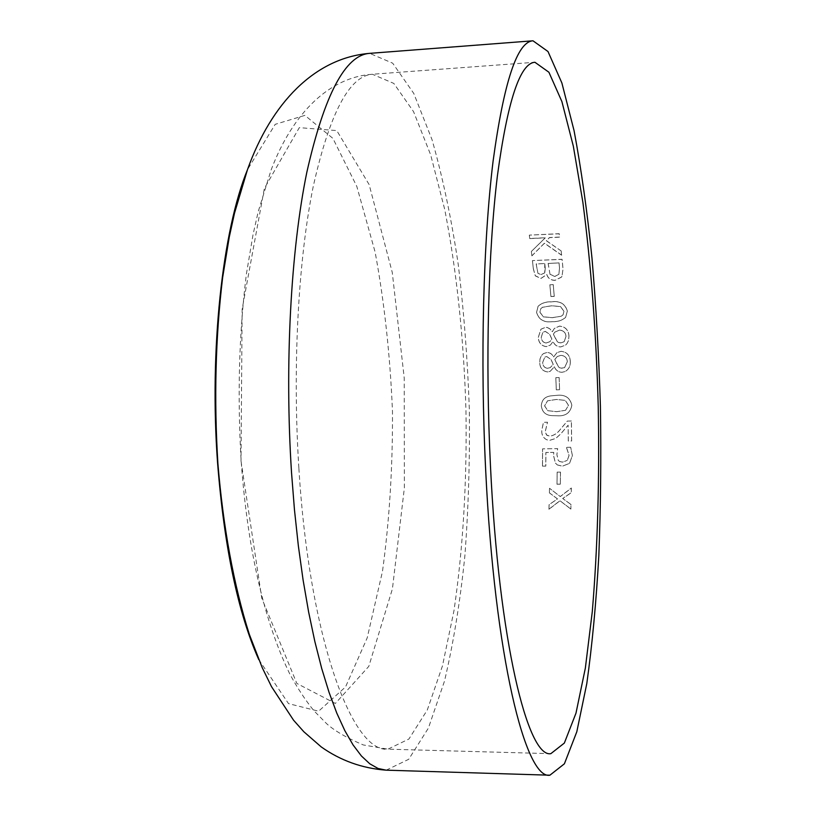 <?xml version="1.0" encoding="UTF-8"?>
<svg xmlns="http://www.w3.org/2000/svg" width="816" height="816" viewBox="0 0 816 816"><rect width="100%" height="100%" fill="white"/><g stroke="black" fill="none" stroke-linecap="round" stroke-linejoin="round"><path stroke-width="0.61" stroke-dasharray="4.08 3.06" d="M532.45 260.6L533.317 268.566L535.306 275.767L540.998 278.389L546.781 274.482C548.087 278.307 550.841 280.245 555.033 280.276L561.398 277.134L562.01 276.165L563.04 268.923L562.081 259.274L532.45 260.6L562.051 259.376L563.02 269.015L562.01 276.165M553.238 284.6L549.851 284.825L553.238 284.6L554.258 296.32L553.207 284.682M554.258 296.32L550.912 296.453L549.882 284.733M567.355 311.11C565.223 303.695 559.837 300.594 551.188 301.808C545.996 301.614 541.64 303.062 538.132 306.184L536.591 312.253C538.723 319.658 544.078 322.779 552.636 321.616C557.726 321.83 562.051 320.423 565.631 317.393L567.314 311.182C565.192 303.766 559.807 300.665 551.157 301.889C545.955 301.685 541.61 303.134 538.091 306.255L536.561 312.314C538.693 319.719 544.037 322.83 552.605 321.667C557.685 321.892 562.02 320.484 565.6 317.444L567.314 311.182M568.987 336.182C568.609 330.072 565.468 326.706 559.552 326.094L554.421 328.358L552.33 331.714L549.902 328.838L547.24 327.461L545.414 327.318L540.957 329.205L538.356 337.202C538.56 342.659 541.222 345.8 546.363 346.627L550.514 344.995L553.085 341.455C554.543 344.944 557.093 346.749 560.725 346.902L565.529 345.148L567.008 343.577L568.568 340.415L568.956 336.233C568.579 330.123 565.437 326.767 559.521 326.155L554.38 328.42L552.289 331.765L549.872 328.899L547.199 327.522L545.384 327.369L540.916 329.266L538.315 337.253C538.519 342.71 541.192 345.851 546.322 346.667L550.484 345.035L553.044 341.506C554.513 344.984 557.053 346.79 560.684 346.943L565.498 345.188L566.967 343.618L568.528 340.466L568.956 336.233M570.313 361.519C570.017 355.358 566.916 351.951 561.041 351.298L556.961 352.655L553.646 356.949C552.228 354.062 549.984 352.573 546.934 352.471L543.395 353.603L541.426 355.623L540.029 358.877L539.764 362.426C539.886 367.934 542.507 371.107 547.607 371.953L550.178 371.321L554.39 366.782C555.798 370.291 558.317 372.127 561.928 372.29L565.172 371.545C568.844 369.291 570.557 365.956 570.313 361.519L570.272 361.549C569.976 355.388 566.885 351.992 561 351.339L556.92 352.696L553.605 356.98C552.187 354.103 549.953 352.614 546.893 352.512L543.354 353.644L541.385 355.654L539.998 358.918L539.723 362.457C539.845 367.955 542.467 371.137 547.577 371.984L550.147 371.351L554.35 366.802C555.757 370.311 558.277 372.147 561.898 372.31L565.141 371.566C568.803 369.322 570.517 365.976 570.272 361.549M559.164 377.543L555.818 377.655L559.164 377.543L559.603 389.742L559.133 377.563M559.603 389.742L556.288 389.834L555.859 377.635M571.832 405.205C570.078 397.535 564.896 394.261 556.298 395.383L551.157 395.842C544.966 396.545 541.691 399.901 541.334 405.919C542.242 412.396 546.149 415.65 553.034 415.66L556.757 415.742C565.396 416.476 570.425 412.957 571.832 405.205L571.802 405.205C570.037 397.545 564.856 394.271 556.257 395.393L551.126 395.842C544.925 396.556 541.651 399.911 541.304 405.919L541.304 405.919C542.212 412.396 546.108 415.64 552.993 415.66L556.716 415.742C565.366 416.466 570.394 412.957 571.802 405.205M571.414 420.995L567.355 421.076L560.378 429.359C557.644 433.123 554.176 435.407 549.964 436.223L546.638 435.03L545.18 431.98L547.516 422.229L543.456 422.321L541.763 430.705C541.62 434.959 543.334 438.008 546.904 439.844L549.872 440.283L555.696 438.488L560.663 434.02L568.12 425.187L568.313 441.058L571.639 440.997L571.414 420.995L567.324 421.066L560.347 429.349C557.614 433.102 554.146 435.387 549.933 436.203L546.955 435.326L545.139 431.97L547.485 422.229L543.415 422.311L541.732 430.685C541.589 434.938 543.293 437.988 546.863 439.824L549.831 440.263L555.655 438.467L560.633 434.01L568.12 425.187L568.283 441.038L571.608 440.977L571.373 420.985M569.537 463.376L572.414 455.542L570.68 447.301L566.467 447.352L570.649 447.28L572.383 455.512L569.537 463.376L562.408 466.181L569.497 463.335M566.498 447.647L569.058 455.43L567.263 460.367L569.089 455.461L566.498 447.372M559.409 461.397L562.469 462.142L567.263 460.367L562.499 462.182L559.45 461.438L558.266 460.306L556.92 454.655L557.654 448.637L542.558 448.861L557.624 448.606L556.879 454.624L558.226 460.275L559.45 461.438M542.518 466.15L545.782 466.058L545.853 452.482L553.727 452.36L553.564 455.614L555.359 462.998L557.308 464.936L555.4 463.039L553.605 455.644L553.768 452.38L545.894 452.513L545.822 466.099L542.518 466.15L542.599 448.892M557.308 464.936L562.448 466.222M560.5 472.117L557.134 472.117L560.5 472.117L560.327 484.184L560.459 472.076M560.327 484.184L557.002 484.225L557.175 472.168M571.016 504.523L562.744 498.535L571.292 492.701L571.373 488.06L560.286 496.597L549.494 488.254L560.245 496.536L571.343 488.009L571.251 492.64L562.714 498.474L570.976 504.451L570.884 509.092L570.976 504.451M570.884 509.092L559.98 500.779L548.964 509.276L549.117 504.655L557.532 498.933L549.433 492.915L549.535 488.305M561.204 250.961L546.353 240.638L549.474 237.538L559.623 237.058L559.225 233.692L529.339 235.13L559.195 233.804L559.592 237.17L549.443 237.66L546.322 240.751L561.204 250.961L561.622 255.235L561.173 251.073M561.643 255.133L544.435 243.158L531.899 255.785L531.389 251.45L545.312 237.742L529.778 238.486L529.339 235.13M258.743 659.573L288.527 703.627L318.617 711.195L345.545 686.919L367.21 637.867L382.49 571.343C389.416 520.7 392.751 467.395 392.476 411.427C390.17 355.511 384.397 302.42 375.136 252.144L356.806 186.395L332.918 138.394L304.898 115.382L275.196 124.328L247.462 169.708M241.016 460.999L261.783 598.261L296.83 683.431L335.366 703.453L368.801 666.366L392.414 588.897L404.359 487.968L404.236 378.124L392.261 272.422L369.148 184.6L336.773 130.58L299.299 127.653L264.353 188.455L242.138 309.223L241.016 460.999M529.778 238.486L529.309 235.253M529.747 238.598L545.282 237.854L531.389 251.45M531.899 255.785L531.359 251.563M531.869 255.887L544.405 243.27L561.622 255.235M549.433 492.915L549.494 488.254M549.392 492.854L557.491 498.872L549.117 504.655M548.964 509.276L549.076 504.594M548.923 509.204L559.949 500.708L570.853 509.031M557.002 484.225L557.134 472.117M556.961 484.174L560.296 484.133M542.477 466.109L542.558 448.861M557.277 464.896L562.408 466.181M565.508 410.295L556.634 411.672L547.73 410.683L544.588 405.848L547.526 400.829L556.379 399.463L565.202 400.381L568.477 405.287L565.549 410.295L556.675 411.672L547.771 410.683L544.629 405.838L547.567 400.819L556.41 399.452L565.243 400.37L568.517 405.287L565.549 410.295M556.288 389.834L555.818 377.655M556.257 389.844L559.562 389.752M562.091 368.251L559.654 367.802L558.205 366.598L554.758 359.458L557.328 356.49L560.898 355.388C564.805 355.674 566.947 357.785 567.324 361.723L564.55 367.659L561.133 368.179L558.562 366.935L554.788 359.428L557.369 356.449L560.939 355.348C564.835 355.633 566.977 357.745 567.355 361.692L564.58 367.628L562.122 368.22M547.485 368.302C544.374 367.822 542.762 365.884 542.66 362.488L544.751 357.122L546.689 356.551L551.106 359.652L553.177 364.385L550.208 367.639L547.526 368.271C544.405 367.792 542.793 365.854 542.701 362.457L544.792 357.092L546.73 356.521L551.137 359.611L553.217 364.354L550.249 367.618L547.526 368.271M560.827 342.904L558.379 342.475L556.91 341.282L553.36 334.213L554.86 332.112L559.47 330.154C563.387 330.419 565.559 332.51 565.998 336.406L564.152 341.72L560.827 342.904L557.267 341.598L553.391 334.162L554.9 332.051L559.511 330.103C563.417 330.368 565.6 332.459 566.029 336.355L564.182 341.669L560.857 342.863M546.19 343.016C543.048 342.547 541.416 340.639 541.263 337.273L542.793 332.347L545.231 331.378L549.698 334.417L551.84 339.109L549.851 341.72L546.22 342.965C543.089 342.506 541.447 340.588 541.304 337.222L542.824 332.285L545.272 331.327L549.729 334.366L551.881 339.058L549.892 341.669L546.22 342.965M561.204 316.231L552.32 317.699L543.293 316.863L539.886 312.191L540.763 308.713L542.599 307.285L551.463 305.827L560.439 306.581L563.968 311.304L563.04 314.843L561.204 316.231L552.361 317.638L543.334 316.802L539.917 312.13L540.794 308.642L542.63 307.214L551.504 305.755L560.47 306.52L563.999 311.233L563.071 314.782L561.245 316.159M550.912 296.453L549.851 284.825M550.882 296.524L554.227 296.392M561.398 277.134L561.979 276.247M533.317 268.566L532.409 260.702M533.287 268.658L535.276 275.859L540.967 278.48L546.751 274.574C548.056 278.399 550.81 280.327 555.002 280.367L561.367 277.216M559.021 262.987L559.501 267.801L558.889 274.309L554.809 276.491L550.025 274.37L548.128 263.466L559.052 262.895L548.128 263.466M544.762 263.619L544.731 272.87L541.1 274.604L537.948 273.35L536.153 263.996L544.792 263.517L536.153 263.996M537.948 273.35L536.194 263.894M545.241 268.27L544.792 263.517M544.731 272.87L541.13 274.513L537.979 273.248M545.282 268.178L544.762 272.779M550.025 274.37L548.158 263.374M559.501 267.801L559.052 262.895M558.889 274.309L554.839 276.4L550.055 274.278M559.531 267.709L558.919 274.217M386.172 770.171L408.714 759.288L428.38 728.127L444.485 681.125C453.37 643.518 460.173 601.688 464.896 555.655C468.435 508.225 469.914 459.561 469.333 409.663C467.619 359.795 463.896 311.243 458.174 264.027C451.34 218.249 442.619 176.786 432.011 139.628L413.763 93.422L392.69 63.189L369.668 53.356M298.88 468.343C309.417 639.571 352.532 753.127 387.916 749.17L408.918 739.021L427.319 709.951L442.456 665.927L453.961 610.756C463.07 548.638 467.058 481.634 465.946 409.734C463.753 337.865 456.674 271.116 444.73 209.488L430.685 154.897L413.549 111.629L393.822 83.426L372.371 74.256C349.411 75.827 329.705 113.2 313.252 186.385C298.279 259.61 292.363 366.914 298.88 468.343M550.841 753.668L387.916 749.17L363.324 744.957C346.8 737.939 334.55 730.83 326.573 723.629L314.027 710.869C305.531 700.434 297.401 688.051 289.639 673.71C263.792 620.068 247.636 549.239 241.169 461.224C237.303 396.086 239.027 333.785 246.35 274.319L253.062 234.478L258.244 211.538L271.075 170.075C293.107 111.843 330.245 77.081 372.371 74.256L534.919 62.271"/><path stroke-width="1.22" d="M485.663 469.863C494.68 657.625 525.749 780.004 549.902 775.2L564.397 763.807L576.82 731.728L586.796 683.584C592.181 645.13 596.2 602.422 598.832 555.461C600.688 507.103 601.219 457.501 600.413 406.643C598.883 355.807 596.068 306.275 591.977 258.05C587.194 211.262 581.216 168.79 574.056 130.621L561.887 82.987L547.995 51.52L532.991 40.8C517.211 41.677 503.911 81.794 493.088 161.15C483.307 240.751 480.134 358.561 485.663 469.863M490.447 465.528C498.831 641.886 527.962 758.186 550.841 753.668L564.356 743.06L575.984 713.153L585.358 668.069L592.283 611.694C597.598 548.301 599.587 479.971 598.24 406.694C596.21 333.428 591.08 265.261 582.859 202.184L573.332 146.186L561.898 101.582L548.903 72.236L534.919 62.271C520.027 63.189 507.521 101.031 497.403 175.807C488.254 250.716 485.306 361.111 490.447 465.528M247.462 169.708C222.595 230.296 209.192 349.85 217.576 462.947C224.267 547.342 237.997 612.887 258.743 659.573M386.172 770.171C362.263 768.366 340.619 760.624 321.259 746.936L303.858 731.768L293.556 720.202L271.524 686.674L262.242 667.702L249.339 634.389C233.682 585.062 223.105 526.677 217.892 463.457C213.914 399.116 215.495 337.13 222.646 277.501L229.286 236.966L234.498 213.211L247.483 169.636C271.259 103.102 314.813 57.834 369.668 53.356C345.352 54.968 324.411 94.595 306.836 172.247C290.853 250.063 284.519 364.517 291.526 472.597L294.464 509.806L298.34 545.741L303.083 579.952L308.632 612.031L314.874 641.641L321.718 668.498L329.062 692.386L336.804 713.153L344.852 730.687L353.083 744.957L361.406 755.973L369.76 763.776L378.032 768.468L386.172 770.171L549.902 775.2M369.668 53.356L532.991 40.8"/></g></svg>
